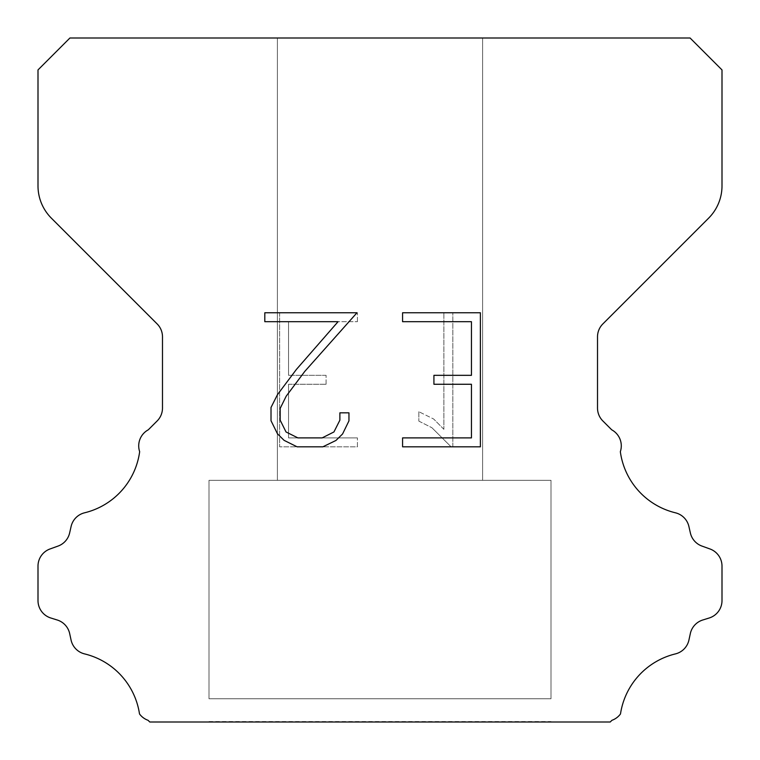 <?xml version="1.0" encoding="UTF-8"?>
<svg xmlns="http://www.w3.org/2000/svg" width="760" height="760" viewBox="0 0 760 760"><rect width="100%" height="100%" fill="white"/><g stroke="black" fill="none" stroke-linecap="round" stroke-linejoin="round"><path stroke-width="0.57" stroke-dasharray="3.8 2.85" d="M482.6 480.32L482.6 38L277.4 38L277.4 480.32L482.6 480.32L277.4 480.32L482.6 480.32L482.6 38L277.4 38L277.4 480.32L482.6 480.32L277.4 480.32L482.6 480.32L482.6 38L277.4 38L277.4 480.32L482.6 480.32L277.4 480.32L482.6 480.32L482.6 38L277.4 38L277.4 480.32L482.6 480.32L277.4 480.32L482.6 480.32L482.6 38L277.4 38L277.4 480.32L482.6 480.32L277.4 480.32L482.6 480.32L482.6 38L277.4 38L277.4 480.32L482.6 480.32L277.4 480.32L482.6 480.32L482.6 38L277.4 38L277.4 480.32L482.6 480.32L277.4 480.32L482.6 480.32L482.6 38L277.4 38L277.4 480.32L482.6 480.32L277.4 480.32L482.6 480.32L482.6 38L277.4 38L277.4 480.32L482.6 480.32L277.4 480.32L482.6 480.32L482.6 38L277.4 38L277.4 480.32L482.6 480.32L277.4 480.32L482.6 480.32L482.6 38L277.4 38L277.4 480.32L482.6 480.32L277.4 480.32L482.6 480.32L482.6 38L277.4 38L277.4 480.32L482.6 480.32L277.4 480.32L482.6 480.32L482.6 38L277.4 38L277.4 480.32L482.6 480.32L277.4 480.32L482.6 480.32L482.6 38L277.4 38L277.4 480.32L482.6 480.32L277.4 480.32L482.6 480.32L482.6 38L277.4 38L277.4 480.32L482.6 480.32L277.4 480.32L482.6 480.32L482.6 38L277.4 38L277.4 480.32L482.6 480.32L277.4 480.32L482.6 480.32L482.6 38L277.4 38L277.4 480.32L482.6 480.32L277.4 480.32L482.6 480.32L482.6 38L277.4 38L277.4 480.32L482.6 480.32L277.4 480.32L482.6 480.32L482.6 38L277.4 38L277.4 480.32L482.6 480.32L277.4 480.32L277.4 38L277.4 480.32L482.6 480.32L482.6 38L277.4 38L277.4 480.32L482.6 480.32L482.6 38L277.4 38L277.4 480.32L482.6 480.32L482.6 38L277.4 38L277.4 480.32L482.6 480.32L482.6 38L277.4 38L277.4 480.32L482.6 480.32L482.6 38L277.4 38L277.4 480.32L482.6 480.32L482.6 38L277.4 38L277.4 480.32L482.6 480.32L482.6 38L277.4 38L277.4 480.32L482.6 480.32L482.6 38L277.4 38L277.4 480.32L482.6 480.32L482.6 38L277.4 38L277.4 480.32L482.6 480.32L482.6 38L277.4 38L277.4 480.32L482.6 480.32L482.6 38L277.4 38L277.4 480.32L482.6 480.32L482.6 38L277.4 38L277.4 480.32L482.6 480.32L482.6 38L277.4 38L277.4 480.32L482.6 480.32L482.6 38L277.4 38L277.4 480.32L482.6 480.32L482.6 38L277.4 38L277.4 480.32L482.6 480.32L482.6 38L277.4 38L277.4 480.32L482.6 480.32L482.6 38L277.4 38L482.6 38L277.4 38L482.6 38L482.6 480.32L277.4 480.32M209 721.544L551 721.544M551 698.744L551 480.32L209 480.32L209 698.744L551 698.744L209 698.744L551 698.744L551 480.32L209 480.32L209 698.744L551 698.744L209 698.744L551 698.744L551 480.32L209 480.32L209 698.744L551 698.744L209 698.744L551 698.744L551 480.32L209 480.32L209 698.744L551 698.744L209 698.744L551 698.744L551 480.32L209 480.32L209 698.744L551 698.744L209 698.744L551 698.744L551 480.32L209 480.32L209 698.744L551 698.744L209 698.744L551 698.744L551 480.32L209 480.32L209 698.744L551 698.744L209 698.744L551 698.744L551 480.32L209 480.32L209 698.744L551 698.744L209 698.744L551 698.744L551 480.32L209 480.32L209 698.744L551 698.744L209 698.744L551 698.744L551 480.32L209 480.32L209 698.744L551 698.744L209 698.744L551 698.744L551 480.32L209 480.32L209 698.744L551 698.744L209 698.744L551 698.744L551 480.32L209 480.32L209 698.744L551 698.744L209 698.744L551 698.744L551 480.32L209 480.32L209 698.744L551 698.744L209 698.744L551 698.744L551 480.32L209 480.32L209 698.744L551 698.744L209 698.744L551 698.744L551 480.32L209 480.32L209 698.744L551 698.744L209 698.744L551 698.744L551 480.32L209 480.32L209 698.744L551 698.744L209 698.744L551 698.744L551 480.32L209 480.32L209 698.744L551 698.744L209 698.744L551 698.744L551 480.32L209 480.32L209 698.744L551 698.744L209 698.744L551 698.744L551 480.32L209 480.32L209 698.744L551 698.744L209 698.744L209 480.32L209 698.744L551 698.744L551 480.32L209 480.32L209 698.744L551 698.744L551 480.32L209 480.32L209 698.744L551 698.744L551 480.32L209 480.32L209 698.744L551 698.744L551 480.32L209 480.32L209 698.744L551 698.744L551 480.32L209 480.32L209 698.744L551 698.744L551 480.32L209 480.32L209 698.744L551 698.744L551 480.32L209 480.32L209 698.744L551 698.744L551 480.32L209 480.32L209 698.744L551 698.744L551 480.32L209 480.32L209 698.744L551 698.744L551 480.32L209 480.32L209 698.744L551 698.744L551 480.32L209 480.32L209 698.744L551 698.744L551 480.32L209 480.32L209 698.744L551 698.744L551 480.32L209 480.32L209 698.744L551 698.744L551 480.32L209 480.32L209 698.744L551 698.744L551 480.32L209 480.32L209 698.744L551 698.744L551 480.32L209 480.32L209 698.744L551 698.744L551 480.32L209 480.32L551 480.32L209 480.32L551 480.32L551 698.744L209 698.744M209 480.32L551 480.32M471.447 384.265L471.447 437.893L402.581 437.893L402.581 446.823L480.387 446.823L480.387 312.759L402.581 312.759L402.581 321.698L471.447 321.698L471.447 375.326L433.922 375.326L433.922 384.265L471.447 384.265M348.954 420.869L348.954 412.832L339.881 412.832L339.881 420.175L333.944 431.946L322.164 437.893L297.892 437.893L286.026 431.965L280.174 420.175L280.174 408.405L286.197 396.178L304.788 371.393L356.981 312.759L264.812 312.759L264.812 321.698L338.048 321.698L296.409 369.417L277.476 394.639L271.016 407.464L271.016 420.736L277.476 433.817L284.107 440.363L297.113 446.823L322.858 446.823L335.948 440.467L342.579 433.96L348.954 420.869M288.553 437.893L288.553 384.265L288.553 437.893L357.418 437.893L288.553 437.893M288.553 384.265L326.078 384.265L288.553 384.265M326.078 384.265L326.078 375.326L326.078 384.265M326.078 375.326L288.553 375.326L326.078 375.326M288.553 375.326L288.553 321.698L288.553 375.326M288.553 321.698L357.418 321.698L288.553 321.698M357.418 321.698L357.418 312.759L357.418 321.698M357.418 446.823L357.418 437.893L357.418 446.823L279.613 446.823L357.418 446.823M279.613 312.759L279.613 446.823L279.613 312.759L357.418 312.759L279.613 312.759M418.836 411.702L418.836 421.116L418.836 411.702L433.675 419.026L418.836 411.702M418.836 421.116L431.927 427.737L418.836 421.116M431.927 427.737L450.936 446.652L431.927 427.737M450.936 446.652L452.827 446.652L450.936 446.652M452.827 446.652L452.827 312.588L452.827 446.652M443.887 429.315L433.675 419.026L443.887 429.315L443.887 312.588L443.887 429.315M452.827 312.588L443.887 312.588L452.827 312.588M69.92 38L38 69.92L38 185.896A45.6 45.6 0 0 0 51.357 218.139L157.149 323.931A18.24 18.24 0 0 1 162.488 336.832L162.488 408.063A18.24 18.24 0 0 1 157.149 420.954L148.276 429.818A18.24 18.24 0 0 0 139.659 451.668A72.96 72.96 0 0 1 84.578 512.8A18.24 18.24 0 0 0 71.098 526.5L69.635 532.95A18.24 18.24 0 0 1 58.035 546.079L50.055 548.957A18.24 18.24 0 0 0 38 566.114L38 600.59A18.24 18.24 0 0 0 50.825 618.003L57.257 620.008A18.24 18.24 0 0 1 69.673 633.593L71.06 640.015A18.24 18.24 0 0 0 84.588 653.904A72.96 72.96 0 0 1 139.507 713.944A18.24 18.24 0 0 0 148.077 720.309L149.768 722L610.232 722L611.923 720.309A18.24 18.24 0 0 0 620.492 713.944A72.96 72.96 0 0 1 675.412 653.904A18.24 18.24 0 0 0 688.94 640.015L690.327 633.593A18.24 18.24 0 0 1 702.744 620.008L709.175 618.003A18.24 18.24 0 0 0 722 600.59L722 566.114A18.24 18.24 0 0 0 709.944 548.957L701.964 546.079A18.24 18.24 0 0 1 690.365 532.95L688.902 526.5A18.24 18.24 0 0 0 675.422 512.8A72.96 72.96 0 0 1 620.341 451.668A18.24 18.24 0 0 0 611.724 429.818L602.851 420.954A18.24 18.24 0 0 1 597.512 408.063L597.512 336.832A18.24 18.24 0 0 1 602.851 323.931L708.643 218.139A45.6 45.6 0 0 0 722 185.896L722 69.92L690.08 38L69.92 38M551 722L209 722M277.4 38L482.6 38"/><path stroke-width="1.14" d="M471.447 437.893L471.447 384.265L433.922 384.265L433.922 375.326L471.447 375.326L471.447 321.698L402.581 321.698L402.581 312.759L480.387 312.759L480.387 446.823L402.581 446.823L402.581 437.893L471.447 437.893M348.954 412.832L348.954 420.869L342.579 433.96L335.948 440.467L322.858 446.823L297.113 446.823L284.107 440.363L277.476 433.817L271.016 420.736L271.016 407.464L277.476 394.639L296.409 369.417L338.048 321.698L264.812 321.698L264.812 312.759L356.981 312.759L304.788 371.393L286.197 396.178L280.174 408.405L280.174 420.175L286.026 431.965L297.892 437.893L322.164 437.893L333.944 431.946L339.881 420.175L339.881 412.832L348.954 412.832M69.92 38L690.08 38L722 69.92L722 185.896A45.6 45.6 0 0 1 708.643 218.139L602.851 323.931A18.24 18.24 0 0 0 597.512 336.832L597.512 408.063A18.24 18.24 0 0 0 602.851 420.954L611.724 429.818A18.24 18.24 0 0 1 620.341 451.668A72.96 72.96 0 0 0 675.422 512.8A18.24 18.24 0 0 1 688.902 526.5L690.365 532.95A18.24 18.24 0 0 0 701.964 546.079L709.944 548.957A18.24 18.24 0 0 1 722 566.114L722 600.59A18.24 18.24 0 0 1 709.175 618.003L702.744 620.008A18.24 18.24 0 0 0 690.327 633.593L688.94 640.015A18.24 18.24 0 0 1 675.412 653.904A72.96 72.96 0 0 0 620.492 713.944A18.24 18.24 0 0 1 611.923 720.309L610.232 722L149.768 722L148.077 720.309A18.24 18.24 0 0 1 139.507 713.944A72.96 72.96 0 0 0 84.588 653.904A18.24 18.24 0 0 1 71.06 640.015L69.673 633.593A18.24 18.24 0 0 0 57.257 620.008L50.825 618.003A18.24 18.24 0 0 1 38 600.59L38 566.114A18.24 18.24 0 0 1 50.055 548.957L58.035 546.079A18.24 18.24 0 0 0 69.635 532.95L71.098 526.5A18.24 18.24 0 0 1 84.578 512.8A72.96 72.96 0 0 0 139.659 451.668A18.24 18.24 0 0 1 148.276 429.818L157.149 420.954A18.24 18.24 0 0 0 162.488 408.063L162.488 336.832A18.24 18.24 0 0 0 157.149 323.931L51.357 218.139A45.6 45.6 0 0 1 38 185.896L38 69.92L69.92 38"/></g></svg>
